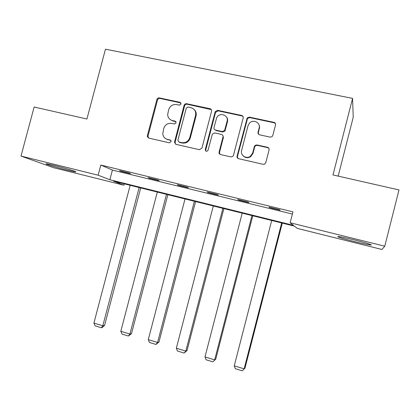 <?xml version="1.0" encoding="UTF-8"?>
<svg xmlns="http://www.w3.org/2000/svg" width="420" height="420" viewBox="0 0 420 420"><rect width="100%" height="100%" fill="white"/><g stroke="black" fill="none" stroke-linecap="round" stroke-linejoin="round"><path stroke-width="0.63" d="M181.062 104.034L180.059 102.323L159.359 97.907C158.151 97.781 157.332 98.311 156.896 99.503L147.383 135.65L147.409 136.815L148.785 138.101L169.439 142.837L171.229 141.351L170.184 139.997L167.491 139.382C164.777 138.611 163.196 136.799 162.755 133.943L163.742 128.462C165.144 124.63 167.79 122.934 171.685 123.386L174.379 123.984L176.127 122.866L175.124 121.149L172.431 120.551C169.528 119.726 167.937 117.768 167.653 114.686L168.672 109.688C170.074 105.861 172.72 104.155 176.621 104.58L179.319 105.158L181.062 104.034M180.936 102.968L159.947 98.438C158.744 98.306 157.925 98.837 157.495 100.023L148.008 136.064L148.507 138.017M170.919 140.459L167.491 139.382M175.938 121.7L172.982 121.018L172.431 120.551M354.417 241.568C346.059 239.463 340.594 237.893 338.021 236.864C336.683 235.951 342.08 236.953 354.212 239.878C362.733 242.02 368.261 243.605 370.802 244.629C373.627 245.837 364.749 244.151 354.417 241.568M67.19 170.121C59.12 168.126 48.358 165.008 46.358 164.068C45.014 163.37 47.738 163.847 54.537 165.506C62.779 167.538 73.642 170.698 75.505 171.596C76.797 172.289 74.02 171.796 67.19 170.121M270.16 137.13L271.971 136.726L272.806 135.492L275.541 124.898C275.741 123.601 275.221 122.75 273.977 122.357L249.386 117.112L247.212 117.905L237.085 156.135C236.88 157.421 237.384 158.272 238.602 158.686L263.135 164.309L264.632 164.115L265.776 162.687L269.089 149.867C269.288 148.565 268.769 147.709 267.529 147.299L256.966 144.947L255.119 145.383L254.347 146.575L252.709 152.896L250.362 156.272C246.278 159.437 240.114 155.258 241.626 150.392L248.021 125.748L249.322 123.307C252.966 118.734 260.836 122.598 259.114 128.153L258.048 132.274C257.849 133.565 258.363 134.41 259.591 134.815L270.16 137.13M21 156.077L34.136 107.016L86.919 119.012L105.462 49.182L352.574 98.385L332.997 174.941L399 189.94L384.762 246.194L381.932 249.485L297.376 228.422L294.467 226.144L113.495 181.162L123.911 185.209L53.529 167.674L21 156.077L98.128 175.187L109.862 179.744L293.449 225.346L290.147 222.758L384.762 246.194M290.147 222.758L292.945 211.864L100.805 165.055L98.128 175.187M211.565 111.206C211.764 109.935 211.271 109.111 210.089 108.728L186.606 103.719C185.378 103.588 184.543 104.123 184.102 105.326L174.463 142.291L175.964 144.333L199.395 149.698L201.936 148.108L211.565 111.206M217.639 110.339L241.663 115.463C242.876 115.852 243.385 116.692 243.18 117.973L233.483 155.311L232.822 156.403L230.895 156.917L220.584 154.555C219.387 154.151 218.888 153.305 219.093 152.024L223.015 136.952C223.214 135.671 222.716 134.831 221.519 134.437L214.736 132.93L212.368 134.064L207.937 150.575C206.414 151.746 205.532 151.394 205.286 149.525L215.197 111.631L217.639 110.339L218.064 110.838L242.02 115.952L241.663 115.463M338.179 176.117L353.225 117.248L352.574 98.385M274.244 122.43L274.171 122.708M259.276 128.389L259.602 127.118M124.273 183.839L123.911 185.209M100.805 165.055L112.418 170.069L292.383 214.064M112.418 170.069L109.862 179.744M280.13 210.21L269.64 207.653L268.963 207.128L279.531 209.706L280.13 210.21M248.892 202.587L238.634 200.083L237.731 199.505L248.062 202.025L248.892 202.587M218.342 195.127L208.304 192.675L207.186 192.055L217.292 194.518L218.342 195.127M188.454 187.829L178.637 185.435L177.314 184.763L187.199 187.178L188.454 187.829M159.217 180.689L149.609 178.348L148.087 177.634L157.757 179.991L159.217 180.689M130.599 173.707L121.196 171.407L119.485 170.651L128.951 172.961L130.599 173.707M121.196 171.407L121.28 171.092M149.609 178.348L149.693 178.022M178.637 185.435L178.726 185.11M208.304 192.675L208.394 192.35M238.634 200.083L238.718 199.747M269.64 207.653L269.724 207.312M170.158 119.527L172.982 121.018M165.606 138.605L168.058 139.792M211.339 109.61L187.115 104.234C185.892 104.102 185.062 104.638 184.622 105.835L175.082 142.249L175.565 144.191M188.034 107.027L186.275 108.15L177.87 140.243L178.878 141.981L181.739 142.632C185.682 143.115 188.365 141.419 189.787 137.545L195.557 115.469C196.177 111.452 194.623 108.843 190.901 107.641L188.034 107.027M194.219 109.578C195.983 111.305 196.591 113.426 196.051 115.952L190.291 137.959C188.874 141.823 186.202 143.514 182.27 143.031L179.419 142.38M243.028 116.503L242.02 115.952M222.71 135.224L223.424 137.372L219.513 152.402L219.933 154.277M218.064 110.838L215.518 112.455L205.753 149.909L206.005 151.174M227.078 121.328C229.021 114.98 219.251 111.809 216.636 117.899L214.001 127.554C213.801 128.825 214.294 129.659 215.486 130.053L222.269 131.549L224.548 130.589L227.078 121.328L227.477 121.795C227.929 119.837 227.514 118.136 226.233 116.681M214.736 129.712L215.486 130.053M227.477 121.795L224.952 131.035L222.684 131.99L215.917 130.494M258.557 123.937L259.34 125.48L259.602 127.202L258.358 132.715L258.521 134.206M243.149 155.852C245.396 158.025 247.91 158.287 250.698 156.644L253.034 153.274L252.709 152.896M268.91 148.339L267.813 147.698L257.281 145.352L255.439 145.787L254.667 146.974L253.034 153.274M275.473 123.622L274.239 122.829L249.722 117.595L247.548 118.388L237.452 156.503L237.825 158.324M139.156 187.541L102.811 325.794L93.896 323.08L130.168 185.304M104.554 325.458L102.05 327.626L101.346 327.763L102.811 325.794L104.554 325.458L140.705 187.924M101.346 327.763L95.12 325.862L93.896 323.08M166.488 194.334L129.911 334.052L120.813 331.28L157.316 192.05M131.486 333.653L128.363 336.021L129.911 334.052L131.486 333.653L167.864 194.675M128.363 336.021L122.01 334.079L120.813 331.28M194.387 201.264L157.573 342.479L148.286 339.649L185.026 198.938M158.975 342.017L155.941 344.447L157.573 342.479L158.975 342.017L195.584 201.563M155.941 344.447L149.457 342.468L148.286 339.649M222.873 208.346L185.824 351.083L176.342 348.196L213.308 205.968M187.036 350.558L184.102 353.052L185.824 351.083L187.036 350.558L223.881 208.598M184.102 353.052L177.476 351.031L176.342 348.196M251.958 215.576L214.672 359.872L204.986 356.921L242.193 213.15M215.696 359.279L212.856 361.841L215.696 359.279L252.772 215.775M212.856 361.841L206.094 359.772L204.986 356.921M281.668 222.962L244.141 368.849L234.25 365.836L271.693 220.479M244.965 368.188L242.235 370.818L244.965 368.188L282.277 223.109M242.235 370.818L235.321 368.702L234.25 365.836M180.59 102.842L180.059 102.323M170.746 140.401L170.184 139.997M175.67 121.611L175.124 121.149M148.008 136.064L147.383 135.65M157.495 100.023L156.896 99.503M159.947 98.438L159.359 97.907M175.082 142.249L174.531 141.85M184.622 105.835L184.102 105.326M187.115 104.234L186.606 103.719M210.536 109.232L210.089 108.728M182.27 143.031L181.739 142.632M190.291 137.959L189.787 137.545M196.035 116.004L195.547 115.521M219.513 152.402L219.093 152.024M223.424 137.372L223.015 136.952M205.753 149.909L205.286 149.525M215.518 112.455L215.087 111.956M222.684 131.99L222.269 131.549M225.246 130.379L224.842 129.932M258.358 132.715L258.048 132.274M259.418 128.604L259.114 128.153M254.667 146.974L254.347 146.575M257.281 145.352L256.966 144.947M267.813 147.698L267.529 147.299M237.452 156.503L237.085 156.135M247.128 119.228L246.787 118.745M249.722 117.595L249.386 117.112M274.239 122.829L273.977 122.357M175.886 121.627L175.623 121.569M148.034 137.225L147.409 136.815M175.014 142.69L174.463 142.291M196.051 115.952L195.557 115.469M224.952 131.035L224.548 130.589M215.633 112.124L215.197 111.631M250.698 156.644L250.362 156.272M255.439 145.787L255.119 145.383M247.548 118.388L247.212 117.905"/></g></svg>

